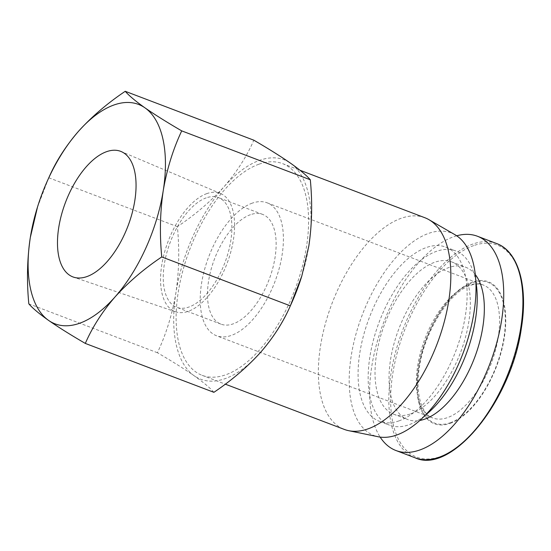 <?xml version="1.0" encoding="UTF-8"?>
<svg xmlns="http://www.w3.org/2000/svg" width="551" height="551" viewBox="0 0 551 551"><rect width="100%" height="100%" fill="white"/><g stroke="black" fill="none" stroke-linecap="round" stroke-linejoin="round"><path stroke-width="0.41" stroke-dasharray="2.75 2.07" d="M259.046 164.17A113.244 56.305 110.8 0 1 282.615 163.64A113.244 56.305 110.8 0 1 301.914 268.158A113.244 56.305 110.8 0 1 225.683 374.811A113.244 56.305 110.8 0 1 202.114 375.334A113.244 56.305 110.8 0 1 182.815 270.816A113.244 56.305 110.8 0 1 259.046 164.17M424.855 217.728A113.244 56.305 -69.2 0 0 401.286 218.258A113.244 56.305 -69.2 0 0 325.049 324.911A113.244 56.305 -69.2 0 0 344.354 429.429M455.05 234.76A108.409 53.902 -69.2 0 0 428.568 233.404A108.409 53.902 -69.2 0 0 354.52 339.636A108.409 53.902 -69.2 0 0 378.234 436.764M291.41 303.477A117.384 58.365 110.8 0 1 260.623 352.309A117.384 58.365 110.8 0 1 225.077 378.661A117.384 58.365 110.8 0 1 194.159 375.761A117.384 58.365 110.8 0 1 175.9 292.939A117.384 58.365 110.8 0 1 224.105 186.665A117.384 58.365 110.8 0 1 290.57 163.22A117.384 58.365 110.8 0 1 308.829 246.042A117.384 58.365 110.8 0 1 301.604 276.678M213.898 392.319C210.131 387.938 203.553 382.415 194.159 375.761C184.31 368.929 172.064 361.256 157.414 352.736C166.113 334.257 172.27 314.325 175.9 292.939C179.075 271.381 179.571 249.293 177.381 226.675C195.281 214.649 210.861 201.308 224.105 186.665C236.902 171.85 246.807 156.36 253.832 140.195M398.869 420.923A93.215 46.346 -69.2 0 0 461.621 333.128A93.215 46.346 -69.2 0 0 445.738 247.096A93.215 46.346 -69.2 0 0 426.336 247.53A93.215 46.346 -69.2 0 0 363.584 335.318A93.215 46.346 -69.2 0 0 379.467 421.357A93.215 46.346 -69.2 0 0 398.869 420.923M475.885 281.747A93.215 46.346 -69.2 0 0 455.815 250.925A93.215 46.346 -69.2 0 0 436.413 251.359A93.215 46.346 -69.2 0 0 373.661 339.154A93.215 46.346 -69.2 0 0 389.55 425.186A93.215 46.346 -69.2 0 0 408.952 424.752A93.215 46.346 -69.2 0 0 425.028 415.488M410.681 413.835A81.479 40.512 -69.2 0 0 465.526 337.102A81.479 40.512 -69.2 0 0 451.641 261.897A81.479 40.512 -69.2 0 0 434.684 262.276A81.479 40.512 -69.2 0 0 379.832 339.017A81.479 40.512 -69.2 0 0 393.717 414.214A81.479 40.512 -69.2 0 0 410.681 413.835M475.306 274.584A81.479 40.512 -69.2 0 0 465.643 267.221A81.479 40.512 -69.2 0 0 448.686 267.6A81.479 40.512 -69.2 0 0 393.834 344.341A81.479 40.512 -69.2 0 0 407.719 419.538A81.479 40.512 -69.2 0 0 419.834 420.461M206.887 193.594A63.289 31.469 -69.2 0 0 164.143 253.735A63.289 31.469 -69.2 0 0 175.604 311.797A63.289 31.469 -69.2 0 0 188.242 311.315A63.289 31.469 -69.2 0 0 230.704 252.248A63.289 31.469 -69.2 0 0 220.586 193.511A63.289 31.469 -69.2 0 0 206.887 193.594M456.703 235.794A114.622 56.987 -69.2 0 0 453.563 236.778A114.622 56.987 -69.2 0 0 382.442 325.737A114.622 56.987 -69.2 0 0 380.149 437.088M206.212 197.864A58.695 29.182 -69.2 0 0 166.705 253.143A58.695 29.182 -69.2 0 0 176.706 307.313A58.695 29.182 -69.2 0 0 188.924 307.038A58.695 29.182 -69.2 0 0 228.431 251.766A58.695 29.182 -69.2 0 0 218.43 197.595A58.695 29.182 -69.2 0 0 206.212 197.864M250.45 214.69A58.695 29.182 -69.2 0 0 210.943 269.969A58.695 29.182 -69.2 0 0 220.944 324.14A58.695 29.182 -69.2 0 0 233.163 323.864A58.695 29.182 -69.2 0 0 272.669 268.585A58.695 29.182 -69.2 0 0 262.669 214.415A58.695 29.182 -69.2 0 0 250.45 214.69M450.133 423.395A75.955 37.764 -69.2 0 0 504.33 337.577A75.955 37.764 -69.2 0 0 472.51 282.112A75.955 37.764 -69.2 0 0 418.312 367.923A75.955 37.764 -69.2 0 0 450.133 423.395M252.282 203.133A71.12 35.36 -69.2 0 0 204.407 270.114A71.12 35.36 -69.2 0 0 216.529 335.752A71.12 35.36 -69.2 0 0 231.33 335.421A71.12 35.36 -69.2 0 0 279.205 268.44A71.12 35.36 -69.2 0 0 267.083 202.802A71.12 35.36 -69.2 0 0 252.282 203.133M37.365 207.472L48.626 178.131M48.791 177.773L177.381 226.675M157.414 352.736L28.824 303.835M473.688 245.601A113.437 56.402 -69.2 0 0 392.746 373.764A113.437 56.402 -69.2 0 0 440.27 456.6A113.437 56.402 -69.2 0 0 521.205 328.444A113.437 56.402 -69.2 0 0 473.688 245.601M496.609 243.542A114.622 56.987 -69.2 0 0 472.751 244.072A114.622 56.987 -69.2 0 0 390.969 373.578A114.622 56.987 -69.2 0 0 415.13 457.819M468.44 285.328A71.12 35.36 -69.2 0 0 420.558 352.309A71.12 35.36 -69.2 0 0 432.68 417.954A71.12 35.36 -69.2 0 0 447.481 417.624A71.12 35.36 -69.2 0 0 495.363 350.636A71.12 35.36 -69.2 0 0 483.241 284.998A71.12 35.36 -69.2 0 0 468.44 285.328M450.236 422.755A75.267 37.42 -69.2 0 0 503.938 337.715A75.267 37.42 -69.2 0 0 472.407 282.753A75.267 37.42 -69.2 0 0 418.705 367.786A75.267 37.42 -69.2 0 0 450.236 422.755M282.615 163.64L300.019 170.259M445.738 247.096L455.815 250.925M451.641 261.897L465.643 267.221M175.604 311.797L73.455 277.112M220.944 324.14L176.706 307.313M267.083 202.802L483.241 284.998C479.721 283.572 475.444 283.696 470.423 285.384C450.594 291.142 424.924 330.152 419.642 365.912C414.572 393.683 422.121 415.041 432.68 417.954L216.529 335.752M202.114 375.334L225.311 384.157M379.467 421.357L389.55 425.186M393.717 414.214L407.719 419.538M220.586 193.511L121.199 151.559M262.669 214.415L218.43 197.595"/><path stroke-width="0.83" d="M225.311 384.157L344.354 429.429A113.244 56.305 -69.2 0 0 348.7 430.689A113.244 56.305 -69.2 0 0 367.923 428.898A113.244 56.305 -69.2 0 0 442.942 326.571A113.244 56.305 -69.2 0 0 428.947 219.677A113.244 56.305 -69.2 0 0 424.855 217.728L300.019 170.259M348.7 430.689L378.234 436.764A108.409 53.902 -69.2 0 0 396.63 435.049A108.409 53.902 -69.2 0 0 468.446 337.095A108.409 53.902 -69.2 0 0 455.05 234.76L428.947 219.677M425.028 415.488A93.215 46.346 -69.2 0 0 475.885 281.747M47.723 180.129L48.791 177.773C55.809 161.608 65.714 146.118 78.511 131.296A117.384 58.365 110.8 0 1 114.064 104.952A117.384 58.365 110.8 0 1 144.975 107.851C154.824 114.677 167.07 122.356 181.72 130.876C173.021 149.355 166.863 169.288 163.234 190.674C160.059 212.231 159.57 234.32 161.753 256.938C143.852 268.964 128.273 282.298 115.028 296.948C102.231 311.763 92.327 327.253 85.309 343.418C70.659 334.898 58.406 327.225 48.564 320.393C39.169 313.739 32.585 308.216 28.824 303.835C26.634 281.217 27.13 259.128 30.305 237.571L37.53 206.935A117.384 58.365 110.8 0 1 47.723 180.129A117.384 58.365 110.8 0 1 78.511 131.296C91.762 116.654 107.335 103.319 125.235 91.294L253.832 140.195C268.475 148.715 280.728 156.388 290.57 163.22C299.964 169.873 306.549 175.39 310.309 179.778C312.5 202.396 312.004 224.484 308.829 246.042L301.776 276.141L290.343 305.839C283.324 322.004 273.42 337.494 260.623 352.309C247.371 366.959 231.799 380.293 213.898 392.319L85.309 343.418M419.834 420.461A81.479 40.512 -69.2 0 0 424.676 419.159A81.479 40.512 -69.2 0 0 476.036 353.701A81.479 40.512 -69.2 0 0 475.306 274.584M86.872 276.595A67.174 33.397 110.8 0 1 73.455 277.112A67.174 33.397 110.8 0 1 61.292 215.482A67.174 33.397 110.8 0 1 106.667 151.649A67.174 33.397 110.8 0 1 121.199 151.559A67.174 33.397 110.8 0 1 131.937 213.905A67.174 33.397 110.8 0 1 86.872 276.595M380.149 437.088A114.622 56.987 -69.2 0 0 395.942 450.518A114.622 56.987 -69.2 0 0 419.793 449.988A114.622 56.987 -69.2 0 0 496.961 342.033A114.622 56.987 -69.2 0 0 477.421 236.241A114.622 56.987 -69.2 0 0 456.703 235.794M301.776 276.141L301.604 276.678A117.384 58.365 110.8 0 1 291.41 303.477L290.508 305.481M290.343 305.839L161.753 256.938M310.309 179.778L181.72 130.876M125.235 91.294C129.003 95.674 135.58 101.198 144.975 107.851A117.384 58.365 110.8 0 1 163.234 190.674A117.384 58.365 110.8 0 1 115.028 296.948A117.384 58.365 110.8 0 1 48.564 320.393A117.384 58.365 110.8 0 1 30.305 237.571A117.384 58.365 110.8 0 1 37.53 206.935M520.771 327.783A114.622 56.987 -69.2 0 0 496.609 243.542C518.339 251.27 528.306 286.21 521.349 328.272C511.514 400.777 451.483 474.948 415.13 457.819A114.622 56.987 -69.2 0 0 438.982 457.282A114.622 56.987 -69.2 0 0 520.771 327.783M477.421 236.241L496.609 243.542M395.942 450.518L415.13 457.819"/></g></svg>
